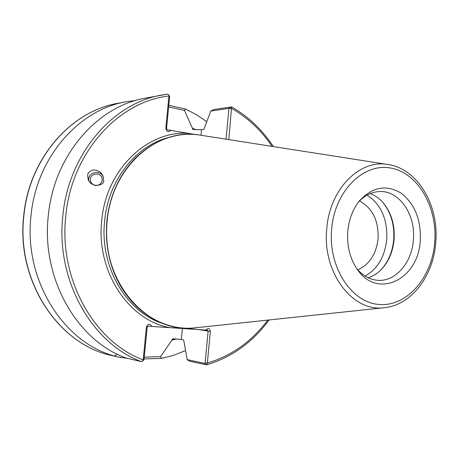 <?xml version="1.0" encoding="UTF-8"?>
<svg xmlns="http://www.w3.org/2000/svg" width="459" height="459" viewBox="0 0 459 459"><rect width="100%" height="100%" fill="white"/><g stroke="black" fill="none" stroke-linecap="round" stroke-linejoin="round"><path stroke-width="0.69" d="M93.12 184.782L90.509 181.712L90.239 179.171C90.704 173.106 100.544 172.096 102.053 177.96L102.259 180.295C101.227 184.243 98.628 185.918 94.462 185.327M103.332 177.203C101.382 170.014 89.298 171.322 88.725 178.786L88.725 180.525M103.562 179.968C105.559 185.849 90.532 188.454 88.128 179.182L87.669 175.642C87.577 172.917 89.608 170.995 93.751 169.887C98.828 170.518 101.99 172.831 103.229 176.813L103.562 179.968M226.029 139.18L228.955 108.347L210.761 111.101L204.266 128.377L203.641 129.455L201.518 129.719L192.9 129.404L184.472 110.453L168.654 106.89M357.785 269.812C369.38 264.671 376.139 254.355 378.067 238.864C378.761 220.624 372.559 208.019 359.472 201.036M347.807 231.02C346.729 245.852 349.936 258.692 357.423 269.548C377.671 299.647 418.401 279.324 420.237 240.883C421.23 219.689 414.775 203.716 400.868 192.964C385.956 184.243 372.037 187.014 359.104 201.283C352.73 209.459 348.966 219.373 347.807 231.02M356.786 268.641C362.69 275.704 369.598 279.583 377.499 280.288C395.176 282.021 411.723 263.116 413.352 240.407C416.043 215.168 399.508 190.462 379.679 191.541C371.756 191.856 364.67 195.391 358.422 202.155M368.124 277.758C372.926 276.266 377.269 273.564 381.159 269.651C388.538 261.894 392.829 251.962 394.04 239.856C395.044 224.927 391.303 212.425 382.812 202.344C379.123 198.242 374.917 195.333 370.195 193.606M380.471 270.328L380.557 270.242C388.067 262.347 392.439 252.232 393.673 239.908C394.694 224.715 390.884 211.989 382.244 201.725L382.158 201.633M365.112 276.1C377.527 269.008 384.734 256.879 386.73 239.707C387.683 219.345 381.142 204.479 367.102 195.109M168.803 105.335L185.534 109.007L196.458 114.71L206.716 121.669M128.044 358.456L117.234 356.873L114.584 356.092C63.061 342.362 23.501 279.548 31.011 215.77C36.33 157.833 78.546 109.707 125.961 101.789L135.749 100.446M114.584 356.092L117.056 354.388L118.967 355.036M187.174 359.604L204.714 363.43L205.116 362.845L208.128 331.191L207.439 330.124L205.971 330.096C208.162 327.709 209.62 328.151 210.342 331.415L207.336 363.08L206.648 364.859L189.36 361.124L187.174 359.604L183.858 340.945L183.445 339.821L181.368 339.425L172.773 338.834L160.627 356.603L161.384 358.427L144.074 358.915M141.458 361.646L142.319 361.302L143.197 359.885L146.392 327.135C148.028 323.52 149.835 323.291 151.809 326.441L148.194 326.079L147.178 327.066L143.994 359.73L143.197 359.885C94.227 341.926 58.574 279.095 65.786 216.074C71.449 152.824 118.319 101.399 168.941 96.017L168.476 94.692L167.604 94.124L145.463 98.123C97.044 106.184 53.76 155.871 48.298 215.799C41.132 278.005 76.659 340.05 125.502 357.848L141.458 361.646C91.76 343.493 55.516 279.772 62.843 215.822C68.425 154.218 112.575 103.223 161.82 95.042L167.604 94.124M205.971 330.096L151.809 326.441M168.476 94.692L169.664 96.568L166.537 128.618L167.328 129.811L196.102 134.642M210.761 111.101L213.819 109.523L231.611 106.907L228.794 139.616M185.522 350.607L173.68 355.272L161.384 358.427M185.534 109.007L184.472 110.453M192.447 128.032L195.482 129.736M176.354 338.891L171.982 340.176M170.92 130.126C168.407 132.674 166.703 132.02 165.802 128.153L168.941 96.017L169.664 96.568M144.246 357.165L160.627 356.603M272.078 146.387C261.251 130.339 247.808 117.711 231.749 108.508L228.955 108.347L231.261 106.855M205.116 362.845L207.336 363.08C231.588 355.782 251.739 341.456 267.804 320.101M201.518 129.719L200.985 135.267M434.662 242.845C437.863 207.755 418.201 172.951 390.861 168.069C363.597 162.629 334.892 190.829 331.65 228.823C327.996 266.765 351.089 302.418 378.841 304.449C406.559 307.042 431.839 277.982 434.662 242.845M326.802 228.404C329.769 188.89 359.902 158.963 388.194 164.546C418.195 168.906 439.406 206.303 435.706 243.069C433.239 275.916 411.516 305.005 384.671 307.668C352.776 312.699 321.925 272.451 326.802 228.404M111.686 355.541C58.241 344.353 15.962 280.788 23.713 215.776C28.957 158.751 70.715 111.216 117.888 103.309C70.91 111.164 29.135 158.642 23.879 215.759C16.117 280.879 58.448 344.434 111.686 355.541L117.234 356.873M132.88 302.762C113.126 280.638 104.451 253.311 106.861 220.785C109.839 194.943 119.707 173.709 136.466 157.064M164.27 323.922C127.132 313.365 99.345 267.247 104.646 220.762C108.307 180.106 136.065 145.354 168.855 137.47M112.908 269.232L112.111 266.914C107.257 252.066 105.587 236.683 107.102 220.768C108.123 210.704 110.407 201.071 113.958 191.851L114.865 189.573M107.131 220.739C108.152 210.647 110.447 200.973 114.004 191.73C128.824 152.273 166.554 129.105 200.738 135.227C158.131 126.873 111.646 166.749 107.199 220.739C99.85 280.96 147.959 335.248 195.999 327.737C161.557 332.167 125.014 307.169 112.157 267.035C107.286 252.14 105.61 236.706 107.131 220.739M170.283 327.686C129.042 320.956 95.805 271.424 101.732 220.515C106.052 169.394 147.89 129.908 189.051 133.385M198.672 327.451L187.978 328.879M192.413 128.382L194.719 129.667M175.378 338.851L172.016 339.821M156.639 320.663C135.853 310.083 121.027 292.211 112.157 267.035L112.925 269.278M181.368 339.425L182.418 328.512M210.342 331.415L198.902 329.619M228.806 139.513L227.687 139.444M166.537 128.618L165.802 128.153M146.392 327.135L147.178 327.066M204.714 363.43L206.372 364.865M381.159 269.651L380.557 270.242M114.882 189.533L114.004 191.73M387.878 164.494L200.738 135.227M125.961 101.789L117.888 103.309M206.648 364.859C231.852 357.263 252.668 342.299 269.083 319.963M273.352 146.582C262.261 129.748 248.348 116.523 231.611 106.907M384.355 307.702L195.999 327.737M382.812 202.344L382.244 201.725M142.319 361.302L143.994 359.73"/></g></svg>
